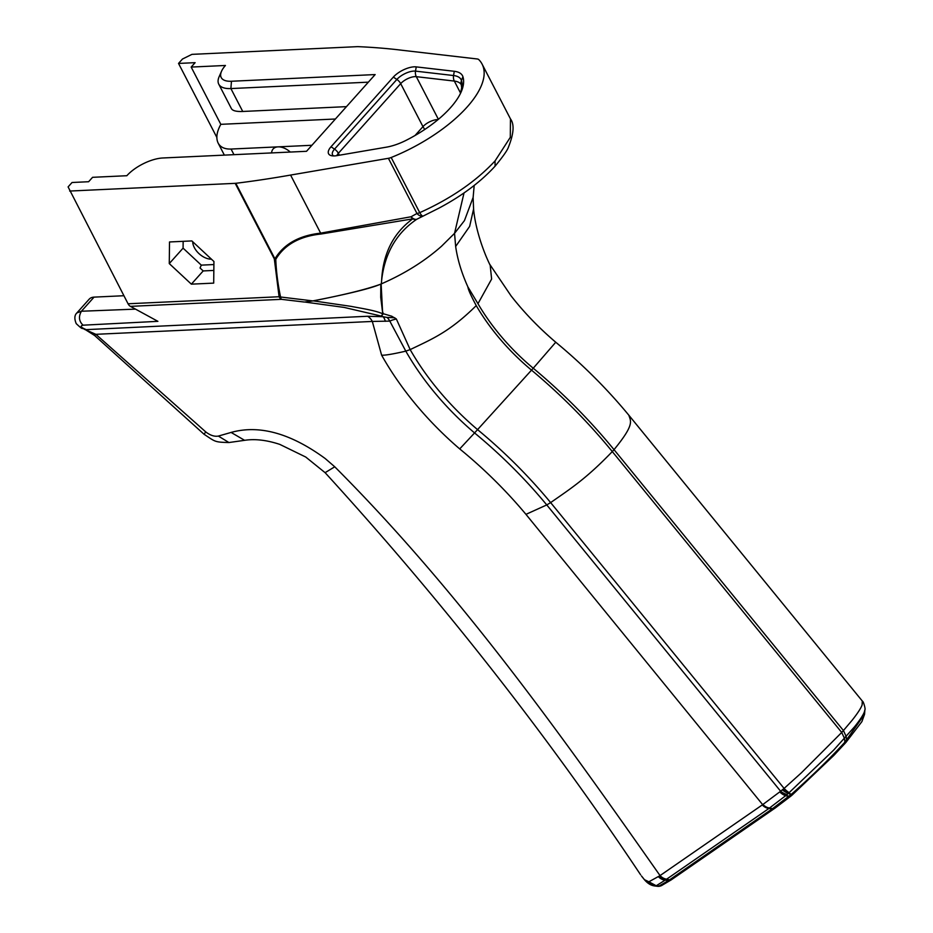 <?xml version="1.0" encoding="UTF-8"?>
<svg xmlns="http://www.w3.org/2000/svg" width="933" height="933" viewBox="0 0 933 933"><rect width="100%" height="100%" fill="white"/><g stroke="black" fill="none" stroke-linecap="round" stroke-linejoin="round"><path stroke-width="1.4" d="M325.104 472.669L334.749 466.792C460.447 592.63 561.923 735.857 660.039 875.597L762.284 804.922A10.461 8.199 55.3 0 0 768.92 808.479L666.675 879.154A10.461 8.199 -124.7 0 1 660.039 875.597L659.386 875.994A10.461 8.327 54 0 0 666.15 879.527L656.237 885.755L654.628 885.942C650.989 885.499 647.584 883.399 644.388 879.644L648.855 881.79L659.386 875.994M641.496 875.994L643.84 878.886M657.765 886.327L658.71 886.35A5.61 5.516 -93.9 0 1 657.765 886.327L658.301 886.257A5.61 5.411 72.4 0 0 660.354 886.035L661.532 885.592A5.61 5.306 66.7 0 0 661.777 885.487M659.351 886.268A5.61 5.516 -93.9 0 1 658.721 886.35L660.354 886.035M862.815 701.721A10.461 10.403 143.2 0 0 862.558 701.359A10.461 10.403 143.2 0 0 862.535 701.336A10.461 10.403 143.2 0 0 862.279 700.998L862.139 704.858C860.984 708.159 857.66 713.267 852.191 720.183L843.432 730.539L846.208 736.592L846.546 740.324A5.61 3.499 41.6 0 1 845.963 742.388L861.905 721.606L864.541 714.34L844.89 742.178A5.61 3.429 41.8 0 1 844.318 744.219A5.61 3.429 41.8 0 1 844.307 744.231A5.61 3.429 41.8 0 1 844.26 744.277M864.541 714.34L864.903 709.815L864.366 711.914C863.2 715.075 859.958 719.984 854.663 726.644L833.647 750.132L789.143 792.642A10.461 2.414 -131.8 0 1 784.093 788.42L801.26 772.932L841.718 732.452L844.505 738.493L844.89 742.178C829.297 759.217 811.418 776.618 791.266 794.38L772.256 808.853A5.61 4.385 55.3 0 0 774.845 808.246A5.61 4.385 55.3 0 0 774.868 808.246A5.61 4.385 55.3 0 0 775.031 808.118M769.608 808.001A10.461 8.21 -125.6 0 1 762.926 804.468L780.116 791.616A10.461 5.598 49.9 0 0 786.111 795.348L768.92 808.479L772.256 808.853L668.541 880.542L659.095 886L655.409 885.965A10.461 10.041 79.7 0 1 648.307 881.918M789.143 792.642L787.207 794.426A10.461 5.645 -138.3 0 1 780.583 791.184L782.32 789.831A10.461 4.152 42.2 0 0 788.443 793.307L790.834 794.753A5.61 1.341 48.6 0 0 792.152 795.044A5.61 1.341 48.6 0 0 792.245 794.904M462.92 76.728A35.127 14.695 -27.4 0 0 454.278 71.293L416.235 66.884A16.444 6.881 -27.4 0 0 393.341 77.089L331.017 146.773A16.444 6.881 -27.4 0 0 331.67 155.729A16.444 6.881 -27.4 0 0 336.848 155.648L386.425 147.157A35.127 14.695 -27.4 0 0 405.972 140.405A78.267 32.737 -27.4 0 0 461.147 91.959A78.267 32.737 -27.4 0 0 462.92 76.728L461.462 80.495A32.084 13.412 -27.4 0 0 453.555 75.538L415.523 71.13A13.4 5.598 -27.4 0 0 396.863 79.445L334.539 149.128A13.4 5.598 -27.4 0 0 333.664 155.928M83.072 325.185C79.888 325.967 80.751 327.366 85.673 329.396L82.232 328.404C81.929 327.53 83.912 330.958 76.226 323.623C74.22 318.783 74.442 315.202 76.903 312.905L81.416 311.237C78.372 316.625 78.932 321.279 83.072 325.185L157.899 321.337L130.422 306.362A7.476 5.027 -92.7 0 1 128.054 303.773L68.097 186.903L72.051 182.495L88.623 181.725L92.577 177.317L126.841 175.719A28.398 11.872 152.6 0 1 162.832 157.98L306.525 151.298L375.148 74.57L231.454 81.253A28.398 11.872 152.6 0 1 221.541 71.235A28.398 11.872 152.6 0 1 225.436 65.473L191.172 67.071L220.818 124.334L335.414 119.004M221.541 71.235L219.138 76.693A33.623 14.065 -27.4 0 0 218.765 84.18A33.623 14.065 -27.4 0 0 230.883 88.565L368.36 82.162M218.765 84.18L231.431 108.66C232.667 110.782 236.434 111.715 242.743 111.47L346.47 106.642M69.683 191.055L235.198 183.346L274.314 258.896L279.095 296.741L128.054 303.773M130.422 306.362L281.463 299.33A7.476 2.566 -83.5 0 1 280.553 296.997A314.118 191.895 41.8 0 1 275.771 259.339C284.507 244.726 299.598 236.282 321.057 234.008A7.476 3.93 -97.3 0 1 320.602 233.145C299.026 235.559 283.795 244.119 274.932 258.838L235.816 183.3A7.476 3.126 152.6 0 1 235.198 183.346M235.816 183.3A829.484 346.936 -27.4 0 0 290.583 175.066L388.408 158.307L416.969 213.47L411.068 216.759A7.476 4.875 59.8 0 0 416.678 219.313L438.93 208.152C461.998 195.86 480.717 181.865 495.085 166.179L495.085 166.179C503.062 156.487 507.529 150.108 508.485 147.006C513.838 133.629 514.491 124.252 510.456 118.876L510.304 137.338L495.038 160.942C475.958 181.41 450.861 198.647 419.745 212.654L391.184 157.502A7.476 3.126 152.6 0 1 388.408 158.307M391.184 157.502A100.881 42.195 -27.4 0 0 482.104 64.132A100.881 42.195 -27.4 0 0 478.757 59.584A7.476 3.126 -27.4 0 0 477.253 58.977L402.193 50.277A829.484 346.936 152.6 0 0 358.027 46.65A7.476 3.126 -27.4 0 0 357.456 46.65L191.953 54.359L182.483 59.024L178.53 63.432L195.114 62.663L191.172 67.071M76.903 312.893L89.148 299.213A14.951 9.132 41.8 0 1 94.046 297.126L123.891 295.726M782.32 789.831L783.16 789.155A10.461 3.37 44.1 0 0 788.863 792.91L791.266 794.38A5.61 1.271 48.5 0 0 792.549 794.694A5.61 1.271 48.5 0 0 792.63 794.566M648.855 881.79L656.237 885.755L659.095 886A5.61 5.306 66.7 0 0 661.52 885.604A5.61 5.306 66.7 0 0 661.532 885.592M787.207 794.426L786.111 795.348L789.003 796.246A5.61 2.787 50.8 0 0 790.974 796.036L792.14 795.044M780.116 791.616L780.583 791.184L546.761 504.928L525.955 514.351L762.669 804.654A10.461 8.199 55 0 0 769.317 808.211L772.641 808.596A5.61 4.362 55.2 0 0 775.23 807.99A5.61 4.362 55.2 0 0 775.241 807.978L774.868 808.235M783.16 789.155L784.093 788.42L550.633 502.595L546.761 504.928A331.95 202.811 41.8 0 0 474.559 432.935L459.712 448.913A303.062 185.154 41.8 0 1 525.955 514.351M476.238 305.616C470.85 295.493 468.074 289.265 467.911 286.944L477.964 303.691A160.429 98.012 41.8 0 0 533.244 368.22L555.753 342.236A336.148 205.365 41.8 0 1 628.819 415.185C630.825 421.413 634.743 424.41 614.019 449.659A373.643 228.27 -138.2 0 0 533.244 368.22L531.518 370.144A160.429 98.012 41.8 0 1 476.238 305.616C449.566 331.973 432.387 338.889 410.17 349.607A197.959 120.94 -138.2 0 0 421.973 368.418A197.959 120.94 -138.2 0 0 477.579 429.647A336.148 205.365 41.8 0 1 550.633 502.595C570.774 488.554 586.134 478.757 612.293 451.584L614.019 449.659L843.432 730.539L841.718 732.452L612.293 451.584A373.643 228.27 -138.2 0 0 531.518 370.144L474.559 432.935A202.158 123.506 -138.2 0 1 418.73 371.661A202.158 123.506 -138.2 0 1 405.808 351.146C392.793 354.132 384.723 355.473 381.609 355.158A231.116 141.198 -138.2 0 0 459.712 448.913M640.633 874.827C547.473 735.099 442.324 601.074 325.174 472.739L305.732 457.03L279.772 444.376C266.698 440.073 254.977 438.72 244.609 440.318L231.104 432.434C259.281 424.562 290.63 433.25 325.174 458.523L334.749 466.792M94.618 335.495L85.521 329.757L95.854 334.317L94.618 335.495L204.082 434.288C215.57 441.822 214.333 442.16 228.923 442.534L218.369 436.073L231.104 432.434M204.082 434.288L205.715 431.874C210.228 435.373 214.45 436.772 218.369 436.073M391.662 316.182L396.338 318.958L410.17 349.607L405.808 351.146L389.807 321.104L372.314 321.442A14.951 10.041 -92.7 0 0 367.567 316.264L86.419 329.629M84.471 329.361L85.521 329.757M381.609 355.158L372.314 321.442L95.854 334.317L205.715 431.874M381.131 283.935L382.53 311.295A54.522 40.83 -172.1 0 0 383.23 313.71L391.65 316.194M313.301 300.881L304.741 302.024L312.788 300.904C342.912 295.12 365.258 289.662 379.813 284.507C370.739 288.402 348.58 293.86 313.301 300.869L350.971 306.351C360.115 308.17 375.194 310.316 382.763 313.826A7.476 4.642 -18.8 0 0 383.23 313.71A7.476 2.461 108.5 0 1 381.084 316.042A7.476 1.878 -73 0 0 382.763 313.826L380.722 297.3L380.827 284.075M396.338 318.958L392.152 320.101M392.163 320.124L389.807 321.104A14.951 7.394 -99.2 0 0 387.032 317.43L394.787 317.78M304.741 302.024L344.125 307.412L381.084 316.042A145.84 40.784 12.7 0 1 383.055 316.707L387.032 317.43M367.567 316.264L383.055 316.707A14.951 5.995 -84.7 0 1 385.317 321.325M489.498 263.957L511.086 295.913A197.959 120.94 -138.2 0 0 511.144 295.971A197.959 120.94 -138.2 0 0 555.753 342.236L555.252 342.714M477.964 303.691L491.621 279.06L490.187 265.287C482.944 250.767 475.2 227.827 473.591 208.992L473.567 208.689M464.028 192.921L454.546 233.343L441.519 246.242L454.546 233.343L464.459 220.596L454.546 233.343L455.654 246.475C457.52 259.514 461.602 273.007 467.911 286.944M271.608 152.919A14.951 9.132 41.8 0 1 273.147 148.953A14.951 9.132 41.8 0 1 278.046 146.866A14.951 9.132 41.8 0 1 290.303 152.044M216.841 137.408L178.53 63.432M311.902 145.28L231.069 149.047C224.748 149.257 220.433 147.274 218.147 143.099C215.791 138.154 216.678 131.891 220.818 124.334M191.358 284.157L169.27 263.584L169.514 241.962L191.848 240.924L213.937 261.508L213.692 283.119L191.358 284.157L203.196 270.932L213.844 270.43M213.902 264.552L201.306 265.135L200.035 267.993L203.196 270.932M201.306 265.135L183.078 248.155L183.148 241.332M169.27 263.584L183.078 248.155M192.711 241.729A14.951 9.132 -138.2 0 0 211.441 259.176M381.632 280.355C384.676 253.473 396.35 233.122 416.678 219.313A7.476 5.866 55.8 0 1 412.713 218.87C393.376 233.04 383.02 253.531 381.632 280.355L381.364 283.865L381.632 280.355M381.469 283.819C404.619 273.719 424.632 261.193 441.519 246.242M422.719 216.024A7.476 1.668 -114.2 0 1 419.745 212.654A7.476 3.126 152.6 0 1 416.969 213.47A7.476 4.817 -118.1 0 0 422.719 216.024M290.583 175.066L320.649 233.145L411.068 216.759A7.476 4.199 78.7 0 0 412.713 218.87M321.057 234.008L412.701 218.87M379.813 284.507L381.364 283.865M312.788 300.904L280.553 296.997A7.476 4.56 168.2 0 1 279.095 296.741A7.476 5.027 87.3 0 0 281.463 299.33L304.286 302.035M474.186 185.457L473.136 197.399L464.459 220.596M438.02 119.634A11.208 4.688 -27.4 0 0 422.964 126.643L424.725 129.5M779.755 791.907A10.461 5.645 50.6 0 0 785.714 795.662L788.7 796.49A5.61 2.962 51.1 0 0 790.741 796.222A5.61 2.962 51.1 0 0 790.752 796.222A5.61 2.962 51.1 0 0 790.857 796.129M666.675 879.154L669.474 879.901A5.61 4.385 55.3 0 0 672.063 879.294A5.61 4.385 55.3 0 0 672.075 879.283L671.154 879.924A5.61 4.408 55.4 0 0 671.259 879.854M658.383 876.647A10.461 8.502 53.3 0 0 665.264 880.169L668.541 880.542A5.61 4.408 55.4 0 0 671.154 879.924L661.52 885.592M336.801 155.659A11.208 4.688 152.6 0 1 338.364 153.315A7.476 4.56 -138.2 0 0 334.539 149.128L331.017 146.773M339.355 155.216L338.364 153.315L400.689 83.632A7.476 4.56 -138.2 0 0 396.863 79.445L393.341 77.089M415.033 135.507L422.964 126.643L400.689 83.632A11.208 4.688 152.6 0 1 416.305 76.669A7.476 5.773 -83.4 0 1 415.523 71.13L416.235 66.884M438.393 119.331L416.305 76.669L454.336 81.078A7.476 5.773 -83.4 0 1 453.555 75.538L454.278 71.293M460.552 93.102L454.336 81.078A29.891 12.502 152.6 0 1 461.31 84.798M460.354 93.638L461.66 87.854L461.299 84.728A7.476 6.764 -17.5 0 1 461.462 80.495A75.223 31.465 -27.4 0 1 460.389 93.58M242.743 111.47L230.883 88.565L231.454 81.253M94.046 297.126L81.416 311.237L135.483 309.126M644.376 879.632L641.636 876.204A10.461 6.881 143.8 0 0 641.869 876.495M511.144 295.971C523.949 312.368 538.831 327.786 555.753 342.236C582.612 364.418 606.963 388.734 628.795 415.162L862.279 700.998L628.784 415.138M455.654 246.475L469.637 226.404L473.591 208.992L473.113 197.423M231.069 149.047L233.973 154.668M495.038 160.942L495.085 166.179M274.314 258.896A7.476 5.097 -2.2 0 0 275.771 259.339A7.476 5.458 -150.5 0 1 274.932 258.838A7.476 3.126 152.6 0 1 274.314 258.896M320.649 233.145A7.476 4.117 80.1 0 0 321.15 233.996M792.152 795.044L833.88 755.38L845.963 742.388M775.23 807.99L790.741 796.222M774.845 808.246L672.063 879.294M657.508 886.315L654.628 885.942M244.551 440.329L228.877 442.545M864.891 709.815C865.754 709.173 863.258 700.975 862.535 701.336M218.147 143.099L224.363 155.123M482.104 64.132L510.468 118.899"/></g></svg>
